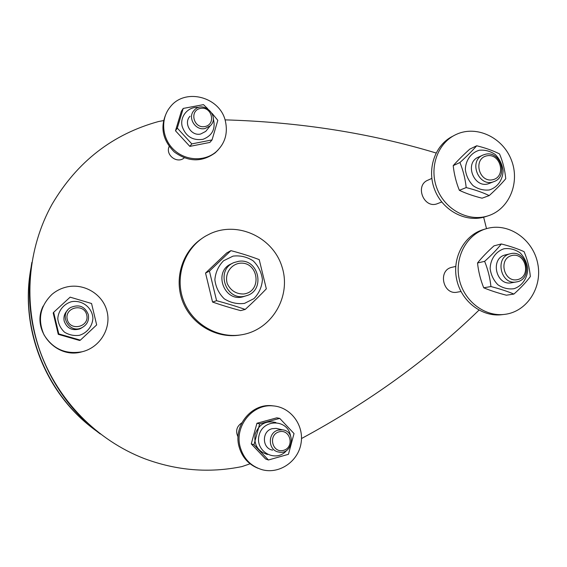 <?xml version="1.0" encoding="UTF-8"?>
<svg xmlns="http://www.w3.org/2000/svg" width="567" height="567" viewBox="0 0 567 567"><rect width="100%" height="100%" fill="white"/><g stroke="black" fill="none" stroke-linecap="round" stroke-linejoin="round"><path stroke-width="0.85" d="M238.813 261.281L234.164 262.507C214.475 269.828 226.353 302.665 246.191 295.776C265.973 290.807 258.935 258.077 238.813 261.281M244.299 296.371L243.803 296.527C224.156 303.352 212.398 270.849 231.896 263.605M239.572 263.251C258.573 260.912 262.691 291.792 243.633 293.997C236.163 294.067 230.726 290.665 227.332 283.791C224.341 274.584 230.287 264.654 239.572 263.251M489.293 189.966C497.479 187.471 502.901 179.831 503.085 170.596C502.227 164.43 499.662 159.107 495.402 154.635C490.412 151.162 485.054 149.695 479.335 150.234C471.113 152.629 465.571 160.255 465.344 169.576C466.209 175.813 468.796 181.185 473.119 185.678C478.172 189.151 483.566 190.576 489.293 189.966M482.701 155.195L478.725 157.009C463.544 162.708 474.345 189.739 489.278 183.417L489.64 183.276M466.194 187.578C465.238 178.725 463.154 170.376 459.929 162.523C466.705 156.357 472.304 150.772 476.727 145.769C485.558 147.959 493.162 150.68 499.534 153.94C502.83 161.687 504.906 169.944 505.757 178.711C501.49 183.85 495.976 189.477 489.208 195.587C482.751 192.482 475.075 189.81 466.194 187.578L459.362 190.314C465.84 193.39 473.41 196.012 482.07 198.195L489.208 195.587M476.727 145.769L469.781 149.114C463.182 155.11 457.654 160.617 453.203 165.635C454.153 174.331 456.208 182.553 459.362 190.314M459.929 162.523L453.203 165.635M485.827 216.566L485.189 216.771C466.095 222.916 443.018 210.874 434.846 190.122C426.455 169.462 434.868 144.819 452.962 136.115L453.416 135.874M456.378 134.358C476.627 124.953 502.901 137.476 511.413 160.121C520.3 182.617 509.187 209.414 487.84 215.914C468.647 222.087 445.456 209.974 437.235 189.109C428.794 168.328 437.242 143.55 455.429 134.804L456.378 134.358M485.359 154.274L483.212 154.961C467.903 160.709 478.81 187.996 493.864 181.624C508.805 176.847 500.541 150.262 485.359 154.274M514.042 288.702C522.2 285.966 527.579 278.092 527.742 268.744C526.871 262.521 524.305 257.205 520.045 252.79C515.063 249.395 509.726 248.048 504.028 248.75C495.841 251.379 490.342 259.239 490.136 268.68C491.008 274.974 493.602 280.339 497.918 284.783C502.964 288.164 508.337 289.468 514.042 288.702M510.449 253.74L510.314 253.768C494.289 256.929 500.597 285.555 516.537 281.905C533.568 279.453 527.005 249.204 510.449 253.74L505.558 254.874C489.668 258.006 495.905 286.356 511.717 282.735L516.331 281.941M490.937 286.548C490.037 277.908 487.939 269.509 484.636 261.352C491.447 255.228 497.011 249.43 501.334 243.966C510.215 246.241 517.799 248.807 524.085 251.656C527.459 259.693 529.543 268 530.343 276.568C526.169 282.16 520.69 287.993 513.893 294.075C507.522 291.381 499.867 288.872 490.937 286.548L483.715 287.795C490.108 290.467 497.656 292.933 506.359 295.201L513.893 294.075M501.334 243.966L494.006 245.844C487.372 251.805 481.872 257.517 477.52 262.982C478.42 271.48 480.49 279.751 483.715 287.795M484.636 261.352L477.52 262.982M503.666 314.487L502.1 314.664C482.085 317.378 461.24 301.403 456.683 279.51C451.892 257.666 464.394 234.901 483.75 229.458L485.954 228.806M488.152 228.21C509.754 222.937 533.306 239.983 537.764 263.705C542.598 287.356 527.069 311.68 504.857 314.352C484.742 317.088 463.785 301.02 459.199 279.007C454.38 257.035 466.946 234.143 486.394 228.678L488.152 228.21M290.538 435.81L290.354 434.946C286.824 418.765 262.641 419.056 259.034 435.506C254.774 451.835 276.356 463.267 286.746 450.326M278.099 428.829L276.172 428.397L272.188 428.687C261.571 431.033 261.926 448.61 272.649 450.127M288.454 454.302L268.432 459.993L253.952 444.748L259.679 423.875L279.729 418.382L294.032 433.557L288.454 454.302M279.729 418.382L276.788 417.829L256.943 423.266L251.273 443.897L265.597 458.972L268.432 459.993M267.454 454.486C257.716 451.389 253.619 444.563 255.185 433.996C259.084 424.102 265.987 420.275 275.895 422.528M259.679 423.875L256.943 423.266M253.952 444.748L251.273 443.897M257.921 468.243C248.133 464.175 241.811 456.853 238.941 446.264C233.342 425.831 251.259 403.725 271.352 405.667L274.414 406.015M240.082 446.654C234.454 426.122 252.457 403.902 272.642 405.859C290.382 406.78 304.139 424.853 301.084 443.047C298.377 461.297 279.517 474.444 262.216 469.731C250.798 466.265 243.42 458.575 240.082 446.654M278.269 430.098C267.418 432.508 267.794 450.503 278.751 452.048C292.692 455.237 296.548 431.069 282.345 429.8L278.269 430.098M238.048 436.923C235.326 431.14 236.588 426.441 241.84 422.833M279.077 431.827C290.339 428.602 294.868 447.235 283.578 450.34C272.288 453.635 267.73 434.868 279.077 431.827M198.776 107.439C188.386 106.114 179.434 116.419 182.234 126.632C185.87 136.534 192.794 140.765 202.986 139.326C212.419 135.584 215.857 128.674 213.284 118.595M190.065 116.221C183.134 123.053 191.086 136.385 200.661 134.018L205.729 131.388L207.238 129.517M212.001 113.265L217.813 120.339L212.051 139.914L191.809 143.898L177.294 128.114L183.212 108.432L203.482 104.64L207.664 108.651M183.212 108.432L181.348 111.309L175.494 130.786L189.846 146.385L209.882 142.43L212.051 139.914M177.294 128.114L175.494 130.786M191.809 143.898L189.846 146.385M218.012 150.049L215.205 152.821C201.916 162.417 188.272 162.127 174.275 151.942C162.063 139.574 159.738 126.023 167.279 111.281M225.51 121.664C227.984 133.628 224.879 143.657 216.204 151.743C204.673 161.808 185.409 160.95 173.715 149.61C161.907 138.398 160.284 119.07 170.079 107.149C184.906 87.233 220.627 96.907 225.51 121.664M205.013 128.525L210.194 125.846C220.577 116.504 203.277 99.657 194.176 110.303C187.096 117.284 195.225 130.934 205.013 128.525M184.225 157.867C177.258 164.168 165.089 154.975 169.179 146.456M204.928 126.547C193.503 128.851 189.038 110.43 200.512 108.375C211.895 106.142 216.346 124.435 204.928 126.547M79.415 335.31C87.127 332.928 92.428 326.223 92.903 318.328C92.442 307.683 82.116 299.659 71.421 301.715C63.688 304.032 58.295 310.723 57.784 318.682C58.38 323.977 60.619 328.47 64.496 332.17C69.089 334.969 74.057 336.011 79.415 335.31M67.508 310.347C64.475 313.374 63.376 316.974 64.206 321.142C66.991 328.435 72.2 331.022 79.834 328.903L82.172 327.584M58.777 333.913L53.652 312.318L70.145 297.158L91.563 303.515L96.666 324.905L80.372 340.15L58.777 333.913L58.259 334.317L79.607 340.476L80.372 340.15M53.652 312.318L53.199 312.97L58.259 334.317M82.123 351.76L81.875 351.823C56.013 359.485 30.809 329.881 43.191 306.06M81.329 327.988L80.627 328.534M66.7 286.987C84.313 282.898 103.088 294.443 107.085 311.602C111.338 328.697 99.842 347.479 82.229 351.738C65.616 354.659 52.887 349.031 44.028 334.863C37.379 319.554 40.066 306.031 52.079 294.28C56.367 290.68 61.243 288.249 66.7 286.987M88.324 314.593C84.93 306.393 79.054 304.011 70.712 307.47C58.486 314.224 68.805 333.878 81.435 327.924C86.999 325.097 89.295 320.653 88.324 314.593M86.73 314.912C89.749 326.996 70.067 331.695 67.246 319.483C64.277 307.307 83.973 302.764 86.73 314.912M460.985 291.516L457.3 292.154C443.011 295.407 437.504 270.168 451.871 267.326L455.726 266.433M511.781 255.547C525.538 252.039 531.605 276.179 517.806 279.559C503.992 283.195 497.89 258.814 511.781 255.547M437.809 203.503L437.476 203.638C423.974 209.343 414.342 185.281 428.071 180.115L431.813 178.407M486.769 155.847C500.59 152.736 506.622 176.741 492.758 179.725C478.888 182.964 472.821 158.725 486.769 155.847M97.085 431.48C46.189 395.305 19.207 327.811 31.249 266.476M483.658 217.218L486.514 228.643M225.021 119.871C299.695 122.047 370.045 133.082 436.058 152.991M250.09 463.799L241.981 466.577C209.088 473.31 176.472 470.624 144.124 458.519C97.113 440.297 58.082 400.706 40.37 352.128C22.9 303.458 27.606 248.133 52.121 204.17C77.176 161.694 112.67 134.138 158.611 121.508L163.459 120.608M478.98 310.149C428.567 359.095 369.408 401.897 301.495 438.546M244.533 303.373L253.945 298.625C258.991 293.373 261.826 287.065 262.436 279.701C261.522 272.351 258.439 266.065 253.187 260.855C246.999 256.858 240.288 255.285 233.058 256.114L223.575 260.756C218.43 265.98 215.531 272.309 214.865 279.758C215.779 287.2 218.905 293.55 224.241 298.795C230.528 302.778 237.29 304.302 244.533 303.373M216.594 300.701L209.429 271.111L230.925 250.649C241.095 253.321 250.529 256.312 259.218 259.622L266.334 288.823C260.047 295.442 253.01 302.317 245.199 309.44C236.368 306.357 226.828 303.444 216.594 300.701L212.561 302.062C221.357 305.11 230.712 307.966 240.628 310.617L245.199 309.44M230.925 250.649L226.644 252.981L205.545 273.053L212.561 302.062M209.429 271.111L205.545 273.053M240.054 335.012C216.743 338.931 191.83 324.714 182.843 301.935C173.722 279.212 182.071 251.755 201.739 238.608M210.385 233.625C238.133 220.825 273.216 237.538 282.061 266.993C291.53 296.257 272.054 329.774 241.825 334.736C217.7 339.023 191.816 323.835 183.261 299.915C174.53 276.058 184.736 247.892 206.055 235.837L210.385 233.625M93.924 429.127C45.828 393.498 20.192 329.363 30.575 270.36M100.345 434.003C48.401 395.553 20.639 326.117 31.88 262.393M243.803 296.527L246.191 295.776M485.189 216.771L487.84 215.914M489.278 183.417L493.864 181.624M271.352 405.667L272.642 405.859M276.172 428.397L282.345 429.8M215.205 152.821L216.204 151.743M205.729 131.388L210.194 125.846M81.875 351.823L82.229 351.738M79.834 328.903L81.435 327.924M437.476 203.638L441.714 201.987"/></g></svg>
